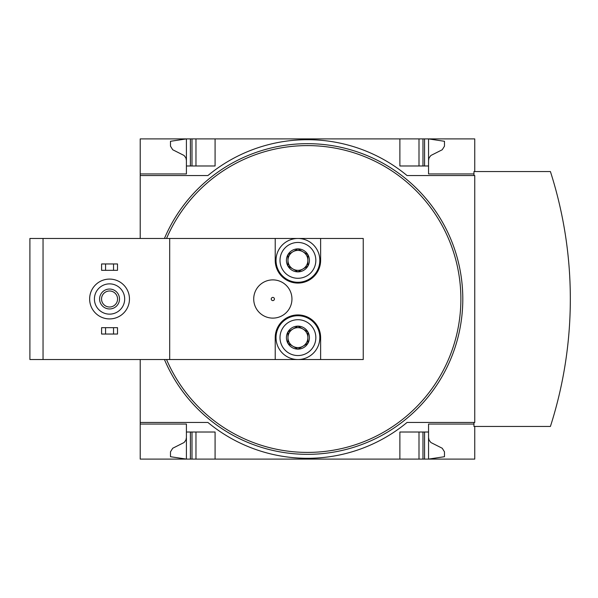 <?xml version="1.0" encoding="UTF-8"?>
<svg xmlns="http://www.w3.org/2000/svg" width="598" height="598" viewBox="0 0 598 598"><rect width="100%" height="100%" fill="white"/><g stroke="black" fill="none" stroke-linecap="round" stroke-linejoin="round"><path stroke-width="0.9" d="M474.745 426.441L474.745 459.1L186.412 459.1L186.412 424.049L140.216 424.049L140.216 422.457L207.917 422.457A156.205 156.205 0 0 0 407.044 422.457L474.745 422.457L474.745 175.543L407.044 175.543A156.205 156.205 0 0 0 207.917 175.543L140.216 175.543L140.216 173.951L186.412 173.951L186.412 138.9L140.216 138.9L140.216 173.951L186.412 173.951M186.412 424.049L140.216 424.049L140.216 459.1L186.412 459.1L170.482 456.708L170.482 451.834L172.717 448.253L184.109 442.498L185.911 440.068L186.412 437.594M474.745 171.559L474.745 138.9L186.412 138.9L170.482 141.292L170.482 146.166L172.717 149.747L184.109 155.502L185.911 157.932L186.412 160.406M287.967 343.379A11.497 11.497 0 0 1 287.967 331.883L287.967 343.379L297.924 349.127A11.497 11.497 0 0 1 287.967 343.379L292.945 346.249A9.957 9.957 0 0 1 287.967 337.631L287.967 343.379M307.88 343.379A11.497 11.497 0 0 1 297.924 349.127L307.88 343.379L307.88 331.883A11.497 11.497 0 0 1 307.88 343.379L307.88 331.883L297.924 326.134A11.497 11.497 0 0 1 307.88 331.883L297.924 326.134L287.967 331.883A11.497 11.497 0 0 1 297.924 326.134L287.967 331.883L287.967 337.631A9.957 9.957 0 0 1 302.902 329.005A9.957 9.957 0 0 1 302.902 346.249L307.88 343.379M287.967 266.117A11.497 11.497 0 0 1 287.967 254.621L287.967 266.117L297.924 271.866A11.497 11.497 0 0 1 287.967 266.117L292.945 268.995A9.957 9.957 0 0 1 287.967 260.369L287.967 266.117M307.88 266.117A11.497 11.497 0 0 1 297.924 271.866L307.88 266.117L307.88 254.621A11.497 11.497 0 0 1 307.88 266.117L307.88 254.621L297.924 248.873A11.497 11.497 0 0 1 307.88 254.621L297.924 248.873L287.967 254.621A11.497 11.497 0 0 1 297.924 248.873L287.967 254.621L287.967 260.369A9.957 9.957 0 0 1 302.902 251.751A9.957 9.957 0 0 1 302.902 268.995L307.88 266.117M320.625 238.467L275.222 238.467L275.222 260.369A22.702 22.702 0 0 0 297.924 283.071A22.702 22.702 0 0 0 320.625 260.369L320.625 238.467L363.24 238.467L363.24 359.533L320.625 359.533L320.625 337.631A22.702 22.702 0 0 0 297.924 314.929A22.702 22.702 0 0 0 275.222 337.631L275.222 359.533L169.69 359.533L169.69 238.467L29.9 238.467L29.9 359.533L43.041 359.533L43.041 238.467M169.69 359.533L43.041 359.533M275.222 238.467L169.69 238.467M275.222 359.533L320.625 359.533M140.216 175.543L140.216 238.467M140.216 359.533L140.216 422.457M473.952 424.049L428.549 424.049L428.549 432.018L399.875 432.018L399.875 459.1M215.086 459.1L215.086 432.018L186.412 432.018M428.549 432.018L428.549 459.1L444.478 456.708L444.478 451.834L442.243 448.253L430.852 442.498L429.05 440.068L428.549 437.594M399.875 138.9L399.875 165.982L428.549 165.982L428.549 173.951L473.952 173.951M186.412 165.982L215.086 165.982L215.086 138.9M428.549 160.406L429.05 157.932L430.852 155.502L442.243 149.747L444.478 146.166L444.478 141.292L428.549 138.9L428.549 165.982M207.917 422.457A156.205 156.205 0 0 0 407.044 422.457L473.952 422.457L473.952 426.441L550.414 426.441A417.77 417.77 0 0 0 550.414 171.559L473.952 171.559L473.952 175.543L407.044 175.543A156.205 156.205 0 0 0 207.917 175.543M418.996 459.1L418.996 432.018M195.972 459.1L195.972 432.018M418.996 165.982L418.996 138.9M195.972 165.982L195.972 138.9M164.443 238.467A155.316 155.316 0 0 1 461.417 278.332A155.316 155.316 0 0 1 164.443 359.533M272.838 297.408A1.592 1.592 0 0 0 271.238 299A1.592 1.592 0 0 0 272.838 300.592A1.592 1.592 0 0 0 274.43 299A1.592 1.592 0 0 0 272.838 297.408M272.838 279.886A19.114 19.114 0 0 0 253.716 299A19.114 19.114 0 0 0 272.838 318.114A19.114 19.114 0 0 0 291.951 299A19.114 19.114 0 0 0 272.838 279.886M109.554 318.913A19.913 19.913 0 0 0 126.798 289.043A19.913 19.913 0 0 0 92.309 289.043A19.913 19.913 0 0 0 109.554 318.913M109.554 314.137A15.137 15.137 0 0 0 122.657 291.435A15.137 15.137 0 0 0 96.442 291.435A15.137 15.137 0 0 0 109.554 314.137M109.554 308.957A9.957 9.957 0 0 0 118.172 294.022A9.957 9.957 0 0 0 100.927 294.022A9.957 9.957 0 0 0 109.554 308.957M109.554 307.013A8.013 8.013 0 0 0 116.49 294.993A8.013 8.013 0 0 0 102.609 294.993A8.013 8.013 0 0 0 109.554 307.013M105.569 327.674L101.585 327.674L101.585 334.043L105.569 334.043L105.569 327.674L117.514 327.674L117.514 334.043L113.53 334.043L113.53 327.674M113.53 334.043L105.569 334.043M105.569 263.957L101.585 263.957L101.585 270.326L105.569 270.326L105.569 263.957L117.514 263.957L117.514 270.326L113.53 270.326L113.53 263.957M113.53 270.326L105.569 270.326M297.924 242.452A17.925 17.925 0 0 1 313.442 269.332A17.925 17.925 0 0 1 282.406 269.332A17.925 17.925 0 0 1 297.924 242.452M297.924 238.467A21.902 21.902 0 0 1 316.895 271.32A21.902 21.902 0 0 1 278.952 271.32A21.902 21.902 0 0 1 297.924 238.467M297.924 319.706A17.925 17.925 0 0 1 313.442 346.593A17.925 17.925 0 0 1 282.406 346.593A17.925 17.925 0 0 1 297.924 319.706M297.924 315.729A21.902 21.902 0 0 1 316.895 348.582A21.902 21.902 0 0 1 278.952 348.582A21.902 21.902 0 0 1 297.924 315.729M302.902 268.995A9.957 9.957 0 0 1 292.945 268.995L297.924 271.866L302.902 268.995M302.902 346.249A9.957 9.957 0 0 1 292.945 346.249L297.924 349.127L302.902 346.249M424.565 459.1L424.565 432.018M422.973 459.1L422.973 432.018M190.396 459.1L190.396 432.018M191.988 459.1L191.988 432.018M422.973 165.982L422.973 138.9M424.565 165.982L424.565 138.9M190.396 165.982L190.396 138.9M191.988 165.982L191.988 138.9M166.543 238.467A153.387 153.387 0 0 1 459.473 278.324A153.387 153.387 0 0 1 166.543 359.533"/></g></svg>
